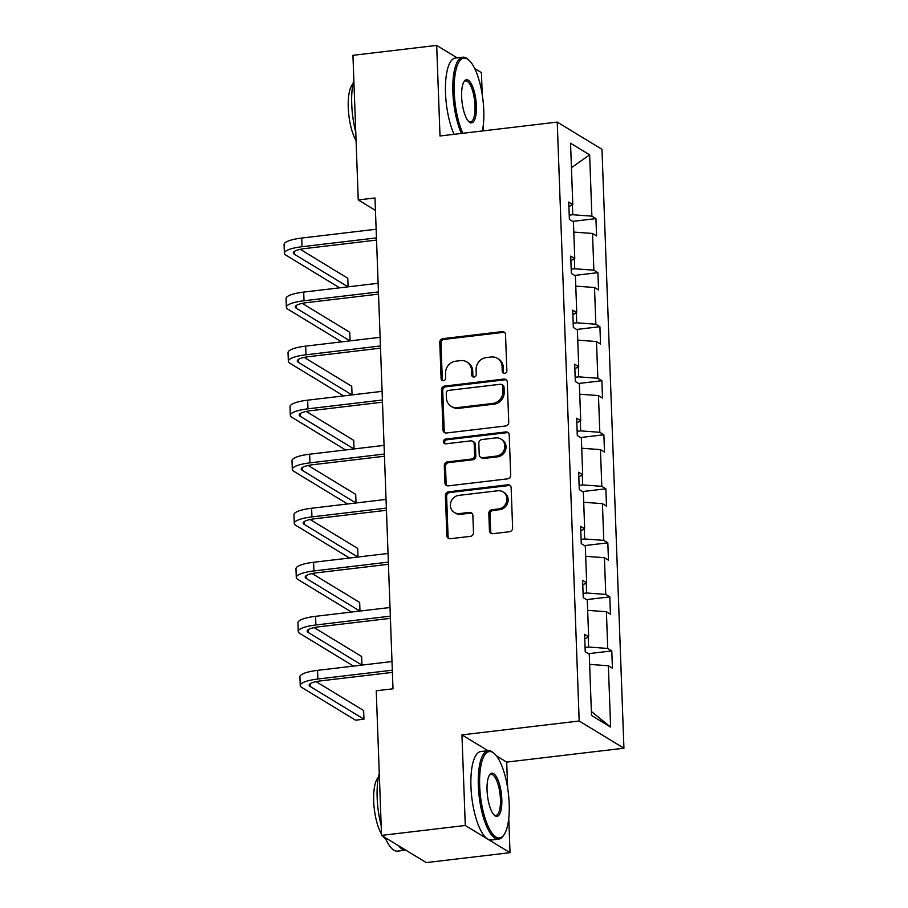 <?xml version="1.0" encoding="UTF-8"?>
<svg xmlns="http://www.w3.org/2000/svg" width="908" height="908" viewBox="0 0 908 908"><rect width="100%" height="100%" fill="white"/><g stroke="black" fill="none" stroke-linecap="round" stroke-linejoin="round"><path stroke-width="1.36" d="M504.644 373.415A2.452 2.247 -58.7 0 0 506.857 370.77L505.529 334.643A3.496 3.212 -58.7 0 0 502.124 331.624L442.945 338.639A3.496 3.212 -58.7 0 0 439.778 342.429L441.106 378.557A2.452 2.247 -58.7 0 0 443.49 380.668A2.452 2.247 -58.7 0 0 445.703 378.012L445.533 373.336A11.191 10.272 -58.7 0 1 455.657 361.214L460.594 360.624A11.191 10.272 -58.7 0 1 466.803 361.94A11.191 10.272 -58.7 0 1 471.513 370.26L471.683 374.936A2.452 2.247 -58.7 0 0 474.067 377.036A2.452 2.247 -58.7 0 0 476.28 374.391L476.11 369.715A11.191 10.272 -58.7 0 1 486.234 357.582L491.16 357.003A11.191 10.272 -58.7 0 1 497.38 358.32A11.191 10.272 -58.7 0 1 502.09 366.639L502.26 371.315A2.452 2.247 -58.7 0 0 504.644 373.415M489.446 530.681A3.496 3.212 -58.7 0 0 492.851 533.688L509.456 531.725A3.496 3.212 -58.7 0 0 512.623 527.934L511.147 487.812A3.496 3.212 -58.7 0 0 507.742 484.804L448.563 491.818A3.496 3.212 -58.7 0 0 445.397 495.598L446.872 535.72A3.496 3.212 -58.7 0 0 450.277 538.739L470.333 536.356A3.496 3.212 -58.7 0 0 473.499 532.565L472.864 515.404A3.496 3.212 -58.7 0 0 469.459 512.384L459.516 513.565A9.352 8.592 -58.7 0 1 454.318 512.464A9.352 8.592 -58.7 0 1 450.709 502.68A9.352 8.592 -58.7 0 1 458.846 495.371L497.8 490.763A9.352 8.592 -58.7 0 1 502.998 491.864A9.352 8.592 -58.7 0 1 506.607 501.647A9.352 8.592 -58.7 0 1 498.469 508.945L491.977 509.717A3.496 3.212 -58.7 0 0 488.81 513.508L489.446 530.681L490.649 531.418A3.496 3.212 -58.7 0 0 491.569 533.575M487.959 750.7L461.956 734.89L465.282 825.474L381.542 835.394L426.283 862.6L510.024 852.68L508.764 818.335M461.956 734.89L579.191 721.009L557.228 122.092L601.97 149.298L623.932 748.215L579.191 721.009M457.167 57.862L436.68 45.4L440.005 135.984L557.228 122.092M436.68 45.4L352.94 55.32L358.251 199.942L375.447 210.395M381.542 835.394L376.241 690.772L392.994 688.797L374.993 197.955L358.251 199.942M505.586 425.977A3.496 3.212 -58.7 0 0 508.741 422.197L507.277 382.075A3.496 3.212 -58.7 0 0 503.861 379.056L444.682 386.07A3.496 3.212 -58.7 0 0 441.515 389.861L442.99 429.983A3.496 3.212 -58.7 0 0 446.407 432.991L505.586 425.977M509.218 434.943L510.682 475.066A3.496 3.212 -58.7 0 1 507.515 478.856L448.348 485.859A3.496 3.212 -58.7 0 1 444.931 482.852L444.296 465.679A3.496 3.212 -58.7 0 1 447.462 461.888L471.468 459.051A3.496 3.212 -58.7 0 0 474.623 455.26L474.203 443.864A3.496 3.212 -58.7 0 0 470.798 440.857L445.805 443.819A2.452 2.247 -58.7 0 1 443.501 440.97A2.452 2.247 -58.7 0 1 445.635 439.063L505.801 431.936A3.496 3.212 -58.7 0 1 509.218 434.943M465.282 825.474L510.024 852.68M482.216 94.5L481.422 72.606L474.725 68.543M591.517 715.459L589.269 654.157L585.217 651.694L584.582 634.374L588.634 636.837L587.294 600.12L583.242 597.657L582.607 580.337L586.659 582.8L585.308 546.083L581.256 543.62L580.621 526.299L584.673 528.762L583.322 492.045L579.281 489.582L578.646 472.262L582.686 474.725L581.347 438.008L577.295 435.545L576.659 418.225L580.711 420.688L579.361 383.971L575.309 381.508L574.673 364.187L578.725 366.65L577.386 329.933L573.334 327.47L572.698 310.15L576.75 312.613L575.4 275.896L571.348 273.433L570.712 256.113L574.764 258.576L573.425 221.858L569.373 219.396L568.737 202.075L572.789 204.538L570.542 143.226L589.644 154.837L591.891 216.149L595.943 218.612L596.579 235.932L592.527 233.469L593.866 270.187L597.918 272.65L598.554 289.97L594.502 287.507L595.852 324.224L599.904 326.687L600.54 344.007L596.488 341.544L597.839 378.261L601.879 380.724L602.515 398.044L598.463 395.582L599.813 432.299L603.865 434.762L604.501 452.082L600.449 449.619L601.8 486.336L605.852 488.799L606.487 506.119L602.435 503.656L603.775 540.374L607.827 542.836L608.462 560.157L604.41 557.694L605.761 594.411L609.813 596.874L610.448 614.194L606.396 611.731L607.736 648.448L611.788 650.911L612.423 668.231L608.371 665.768L610.619 727.081L591.517 715.459M588.225 637.053L588.6 647.029L585.07 647.449M588.6 647.029L607.736 648.448M587.669 610.346L606.396 611.731M584.752 638.891L588.634 636.837M586.25 583.015L586.613 592.992L583.084 593.412M586.613 592.992L605.761 594.411M585.683 556.309L604.41 557.694M582.766 584.854L586.659 582.8M584.264 528.978L584.627 538.955L581.097 539.375M584.627 538.955L603.775 540.374M583.696 502.272L602.435 503.656M580.791 530.817L584.673 528.762M582.289 474.941L582.652 484.917L579.122 485.337M582.652 484.917L601.8 486.336M581.722 448.234L600.449 449.619M578.805 476.779L582.686 474.725M580.303 420.903L580.666 430.88L577.136 431.3M580.666 430.88L599.813 432.299M579.735 394.197L598.463 395.582M576.83 422.742L580.711 420.688M578.317 366.866L578.691 376.843L575.161 377.263M578.691 376.843L597.839 378.261M577.76 340.159L596.488 341.544M574.843 368.705L578.725 366.65M576.342 312.829L576.705 322.805L573.175 323.225M576.705 322.805L595.852 324.224M575.774 286.122L594.502 287.507M572.857 314.667L576.75 312.613M574.355 258.791L574.719 268.768L571.2 269.188M574.719 268.768L593.866 270.187M573.799 232.085L592.527 233.469M570.882 260.63L574.764 258.576M572.38 204.754L572.744 214.731L569.214 215.151M572.744 214.731L591.891 216.149M589.644 154.837L571.438 167.685M507.651 787.985L506.698 762.096L623.932 748.215M483.555 130.82L483.328 124.861M568.896 206.593L572.789 204.538M589.644 664.384L608.371 665.768M610.619 727.081L591.369 711.463M572.63 221.382L595.943 218.612M574.616 275.419L597.918 272.65M576.591 329.456L599.904 326.687M578.578 383.494L601.879 380.724M580.564 437.531L603.865 434.762M582.539 491.557L605.852 488.799M584.525 545.595L607.827 542.836M586.5 599.632L609.813 596.874M588.486 653.669L611.788 650.911M506.698 762.096L496.426 755.853M503.951 373.392A2.452 2.247 -58.7 0 1 503.463 372.042L503.293 367.377A11.191 10.272 -58.7 0 0 498.594 359.057L497.38 358.32M466.803 361.94L468.017 362.678A11.191 10.272 -58.7 0 1 472.716 370.997L472.886 375.674A2.452 2.247 -58.7 0 0 473.374 377.013M504.621 332.487A3.496 3.212 -58.7 0 0 503.327 332.362L444.148 339.376A3.496 3.212 -58.7 0 0 440.993 343.167L442.31 379.294A2.452 2.247 -58.7 0 0 442.809 380.634M506.358 379.919A3.496 3.212 -58.7 0 0 505.075 379.794L445.896 386.808A3.496 3.212 -58.7 0 0 442.729 390.599L444.205 430.721A3.496 3.212 -58.7 0 0 445.113 432.878M502.805 386.354A2.452 2.247 -58.7 0 0 500.421 384.254L448.473 390.406A2.452 2.247 -58.7 0 0 446.259 393.05L446.441 397.988A11.191 10.272 -58.7 0 0 451.151 406.307A11.191 10.272 -58.7 0 0 457.36 407.624L492.862 403.413A11.191 10.272 -58.7 0 0 502.987 391.291L502.805 386.354L504.019 387.092A2.452 2.247 -58.7 0 0 502.987 385.276L501.784 384.538M451.151 406.307L452.354 407.034A11.191 10.272 -58.7 0 0 458.574 408.35L457.36 407.624M504.019 387.092L504.201 392.018A11.191 10.272 -58.7 0 1 494.077 404.151L458.574 408.35M472.739 441.265L473.942 442.003A3.496 3.212 -58.7 0 1 475.417 444.602L475.837 455.998A3.496 3.212 -58.7 0 1 472.671 459.789L448.677 462.626A3.496 3.212 -58.7 0 0 445.51 466.417L446.134 483.589A3.496 3.212 -58.7 0 0 447.054 485.746M508.298 432.787A3.496 3.212 -58.7 0 0 507.005 432.662L446.849 439.79A2.452 2.247 -58.7 0 0 445.124 443.796M496.37 456.1A9.352 8.592 -58.7 0 0 504.507 448.802A9.352 8.592 -58.7 0 0 500.898 439.007A9.352 8.592 -58.7 0 0 495.7 437.906L481.978 439.54A3.496 3.212 -58.7 0 0 478.811 443.32L479.231 454.715A3.496 3.212 -58.7 0 0 482.636 457.723L496.37 456.1L497.573 456.837A9.352 8.592 -58.7 0 0 505.722 449.539A9.352 8.592 -58.7 0 0 502.101 439.744L500.898 439.007M480.695 457.314L481.91 458.052A3.496 3.212 -58.7 0 0 483.851 458.461L482.636 457.723M497.573 456.837L483.851 458.461M502.998 491.864L504.212 492.601A9.352 8.592 -58.7 0 1 507.822 502.385A9.352 8.592 -58.7 0 1 499.684 509.683L493.192 510.455A3.496 3.212 -58.7 0 0 490.025 514.246L490.649 531.418M454.318 512.464L455.521 513.202A9.352 8.592 -58.7 0 0 460.719 514.303L459.516 513.565M471.956 513.236A3.496 3.212 -58.7 0 0 470.662 513.122L460.719 514.303M510.239 485.655A3.496 3.212 -58.7 0 0 508.945 485.542L449.766 492.545A3.496 3.212 -58.7 0 0 446.611 496.336L448.075 536.458A3.496 3.212 -58.7 0 0 448.983 538.614M339.626 287.836L285.975 255.205A26.729 6.197 -2.1 0 1 284.386 253.207L284.068 244.547A26.729 6.197 -2.1 0 1 301.706 238.055L376.139 229.236M284.386 253.207A26.729 6.197 -2.1 0 1 302.024 246.715L376.457 237.896M376.536 240.087L305.054 248.554A17.819 4.131 177.9 0 0 293.295 252.878A17.819 4.131 177.9 0 0 294.351 254.217L348.002 286.837M348.093 286.826L347.775 278.234L300.242 249.325M482.409 130.956A43.47 14.017 83.2 0 0 483.76 110.277A43.47 14.017 83.2 0 0 468.948 60.166A43.47 14.017 83.2 0 0 454.261 92.344A43.47 14.017 83.2 0 0 462.898 133.272M461.412 133.442A44.537 14.369 -96.8 0 1 452.888 92.241A44.537 14.369 -96.8 0 1 462.762 57.193A44.537 14.369 -96.8 0 1 467.938 59.27L468.948 60.166M476.382 105.793A21.735 7.014 -96.8 0 1 469.039 121.888A21.735 7.014 -96.8 0 1 461.639 96.827A21.735 7.014 -96.8 0 1 464.238 81.3A21.735 7.014 -96.8 0 1 471.785 84.75A21.735 7.014 -96.8 0 1 476.382 105.793M468.528 121.388A20.668 6.662 83.2 0 0 470.435 121.956A20.668 6.662 83.2 0 0 475.02 105.691A20.668 6.662 83.2 0 0 465.577 80.903A20.668 6.662 83.2 0 0 463.852 81.902M355.766 132.239A44.537 14.369 -96.8 0 1 351.736 104.216A44.537 14.369 -96.8 0 1 353.848 79.938M356.072 140.649A32.064 10.34 -96.8 0 1 348.263 107.712A32.064 10.34 -96.8 0 1 352.985 83.74M454.045 134.316A44.537 14.369 -96.8 0 1 445.522 93.115A44.537 14.369 -96.8 0 1 455.396 58.067L462.762 57.193M509.184 803.762A43.47 14.017 83.2 0 0 494.372 753.64A43.47 14.017 83.2 0 0 479.685 785.817A43.47 14.017 83.2 0 0 488.89 827.914A43.47 14.017 83.2 0 0 503.985 834.815A43.47 14.017 83.2 0 0 509.184 803.762M503.985 834.815L503.225 835.916A44.537 14.369 -96.8 0 1 498.674 839.14A44.537 14.369 -96.8 0 1 478.323 785.715A44.537 14.369 -96.8 0 1 488.198 750.678A44.537 14.369 -96.8 0 1 493.362 752.743L494.372 753.64M501.818 799.267A21.735 7.014 -96.8 0 1 494.474 815.361A21.735 7.014 -96.8 0 1 487.063 790.3A21.735 7.014 -96.8 0 1 489.662 774.774A21.735 7.014 -96.8 0 1 497.209 778.224A21.735 7.014 -96.8 0 1 501.818 799.267M493.963 814.862A20.668 6.662 83.2 0 0 495.859 815.429A20.668 6.662 83.2 0 0 500.444 799.165A20.668 6.662 83.2 0 0 491.001 774.388A20.668 6.662 83.2 0 0 489.287 775.375M381.19 825.712A44.537 14.369 -96.8 0 1 377.161 797.701A44.537 14.369 -96.8 0 1 379.272 773.412M381.496 834.123A32.064 10.34 -96.8 0 1 373.699 801.185A32.064 10.34 -96.8 0 1 378.409 777.214M498.674 839.14L491.307 840.014A44.537 14.369 -96.8 0 1 470.946 786.589A44.537 14.369 -96.8 0 1 480.82 751.552L488.198 750.678M385.73 838.981A32.064 10.34 -96.8 0 1 382.858 836.189M385.106 837.562A44.537 14.369 -96.8 0 0 397.522 851.125L405.797 850.138A44.537 14.369 -96.8 0 1 398.601 845.768M341.612 341.873L287.961 309.242A26.729 6.197 -2.1 0 1 286.372 307.245L286.054 298.584A26.729 6.197 -2.1 0 1 303.692 292.092L378.125 283.273M286.372 307.245A26.729 6.197 -2.1 0 1 304.01 300.752L378.443 291.933M378.522 294.124L307.029 302.591A17.819 4.131 177.9 0 0 295.27 306.915A17.819 4.131 177.9 0 0 296.326 308.255L349.989 340.875M350.068 340.863L349.762 332.271L302.228 303.363M343.599 395.911L289.936 363.279A26.729 6.197 -2.1 0 1 288.347 361.282L288.029 352.622A26.729 6.197 -2.1 0 1 305.667 346.13L380.1 337.311M288.347 361.282A26.729 6.197 -2.1 0 1 305.985 354.79L380.418 345.971M380.497 348.161L309.015 356.628A17.819 4.131 177.9 0 0 297.256 360.953A17.819 4.131 177.9 0 0 298.312 362.292L351.964 394.912M352.054 394.901L351.736 386.309L304.203 357.4M345.573 449.948L291.922 417.317A26.729 6.197 -2.1 0 1 290.333 415.319L290.015 406.659A26.729 6.197 -2.1 0 1 307.653 400.167L382.086 391.348M290.333 415.319A26.729 6.197 -2.1 0 1 307.971 408.827L382.404 400.008M382.484 402.199L310.99 410.666A17.819 4.131 177.9 0 0 299.231 414.99A17.819 4.131 177.9 0 0 300.287 416.329L353.95 448.949M354.041 448.938L353.723 440.346L306.189 411.438M347.56 503.985L293.897 471.354A26.729 6.197 -2.1 0 1 292.319 469.357L292.001 460.696A26.729 6.197 -2.1 0 1 309.639 454.204L384.061 445.385M292.319 469.357A26.729 6.197 -2.1 0 1 309.957 462.864L384.379 454.045M384.459 456.236L312.976 464.703A17.819 4.131 177.9 0 0 301.218 469.027A17.819 4.131 177.9 0 0 302.273 470.355L355.936 502.987M356.015 502.975L355.698 494.383L308.164 465.475M349.535 558.023L295.883 525.391A26.729 6.197 -2.1 0 1 294.294 523.394L293.976 514.734A26.729 6.197 -2.1 0 1 311.614 508.242L386.048 499.423M294.294 523.394A26.729 6.197 -2.1 0 1 311.932 516.902L386.365 508.083M386.445 510.273L314.951 518.74A17.819 4.131 177.9 0 0 303.193 523.065A17.819 4.131 177.9 0 0 304.259 524.393L357.911 557.024M358.002 557.013L357.684 548.421L310.15 519.512M351.521 612.06L297.858 579.429A26.729 6.197 -2.1 0 1 296.28 577.431L295.963 568.771A26.729 6.197 -2.1 0 1 313.601 562.279L388.034 553.46M296.28 577.431A26.729 6.197 -2.1 0 1 313.918 570.939L388.352 562.12M388.431 564.311L316.937 572.778A17.819 4.131 177.9 0 0 305.179 577.102A17.819 4.131 177.9 0 0 306.234 578.43L359.897 611.061M359.977 611.05L359.659 602.458L312.125 573.55M353.507 666.097L299.844 633.466A26.729 6.197 -2.1 0 1 298.255 631.469L297.938 622.809A26.729 6.197 -2.1 0 1 315.575 616.316L390.009 607.497M298.255 631.469A26.729 6.197 -2.1 0 1 315.893 624.976L390.326 616.157M390.406 618.348L318.924 626.815A17.819 4.131 177.9 0 0 307.165 631.139A17.819 4.131 177.9 0 0 308.221 632.467L361.872 665.099M361.963 665.087L361.645 656.495L314.111 627.587M392.392 672.385L320.899 680.852A17.819 4.131 177.9 0 0 309.14 685.177A17.819 4.131 177.9 0 0 310.196 686.505L363.949 719.193L355.573 720.18L301.831 687.504A26.729 6.197 -2.1 0 1 300.242 685.506L299.924 676.846A26.729 6.197 -2.1 0 1 317.562 670.354L391.995 661.535M300.242 685.506A26.729 6.197 -2.1 0 1 317.879 679.014L392.313 670.195M363.949 719.193L363.631 710.533L316.098 681.624M503.293 367.377L502.09 366.639M472.886 375.674L471.683 374.936M472.716 370.997L471.513 370.26M442.31 379.294L441.106 378.557M440.993 343.167L439.778 342.429M444.148 339.376L442.945 338.639M503.327 332.362L502.124 331.624M503.463 372.042L502.26 371.315M444.205 430.721L442.99 429.983M442.729 390.599L441.515 389.861M445.896 386.808L444.682 386.07M505.075 379.794L503.861 379.056M494.077 404.151L492.862 403.413M504.201 392.018L502.987 391.291M446.134 483.589L444.931 482.852M445.51 466.417L444.296 465.679M448.677 462.626L447.462 461.888M472.671 459.789L471.468 459.051M475.837 455.998L474.623 455.26M475.417 444.602L474.203 443.864M446.849 439.79L445.635 439.063M507.005 432.662L505.801 431.936M490.025 514.246L488.81 513.508M493.192 510.455L491.977 509.717M499.684 509.683L498.469 508.945M470.662 513.122L469.459 512.384M448.075 536.458L446.872 535.72M446.611 496.336L445.397 495.598M449.766 492.545L448.563 491.818M508.945 485.542L507.742 484.804M301.706 238.055L302.024 246.715M294.249 251.471L294.351 254.217M303.692 292.092L304.01 300.752M296.224 305.508L296.326 308.255M305.667 346.13L305.985 354.79M298.21 359.545L298.312 362.292M307.653 400.167L307.971 408.827M300.196 413.583L300.287 416.329M309.639 454.204L309.957 462.864M302.171 467.62L302.273 470.355M311.614 508.242L311.932 516.902M304.157 521.657L304.259 524.393M313.601 562.279L313.918 570.939M306.132 575.695L306.234 578.43M315.575 616.316L315.893 624.976M308.118 629.732L308.221 632.467M317.562 670.354L317.879 679.014M310.093 683.769L310.196 686.505"/></g></svg>

